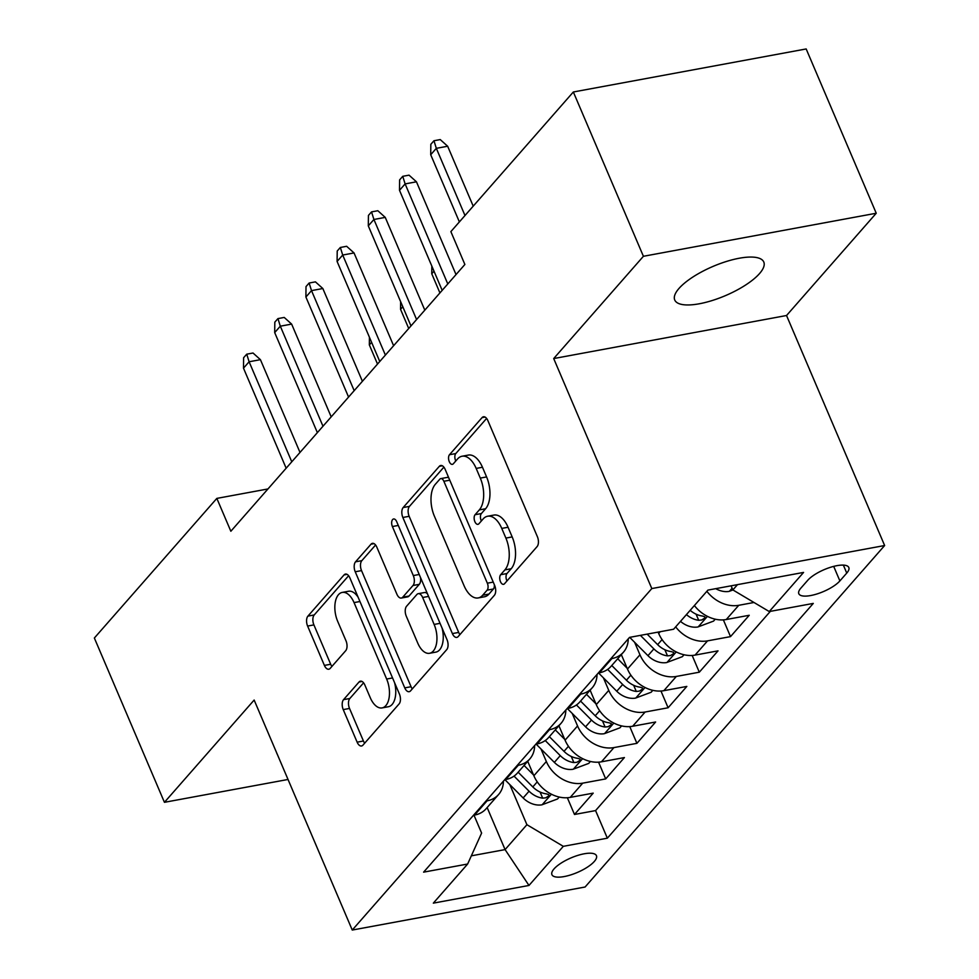 <?xml version="1.0" encoding="UTF-8"?>
<svg xmlns="http://www.w3.org/2000/svg" width="979" height="979" viewBox="0 0 979 979"><rect width="100%" height="100%" fill="white"/><g stroke="black" fill="none" stroke-linecap="round" stroke-linejoin="round"><path stroke-width="1.47" d="M500.465 581.661A5.201 2.766 -100.5 0 0 503.549 584.328A5.201 2.766 -100.5 0 0 504.528 583.729L537.067 546.637A7.428 3.953 -100.5 0 0 537.385 536.688L487.86 420.578A7.428 3.953 -100.5 0 0 483.442 416.773A7.428 3.953 -100.5 0 0 482.047 417.629L449.496 454.721A5.201 2.766 -100.5 0 0 449.288 461.684A5.201 2.766 -100.5 0 0 452.371 464.352A5.201 2.766 -100.5 0 0 453.35 463.752L457.56 458.955A23.753 12.654 -100.5 0 1 462.051 456.238A23.753 12.654 -100.5 0 1 476.173 468.427L480.297 478.095A23.753 12.654 -100.5 0 1 479.306 509.912L475.084 514.709A5.201 2.766 -100.5 0 0 474.876 521.672A5.201 2.766 -100.5 0 0 477.96 524.34A5.201 2.766 -100.5 0 0 478.939 523.741L483.149 518.943A23.753 12.654 -100.5 0 1 487.64 516.227A23.753 12.654 -100.5 0 1 501.762 528.415L505.886 538.083A23.753 12.654 -100.5 0 1 504.883 569.9L500.673 574.697A5.201 2.766 -100.5 0 0 500.465 581.661M487.64 516.227L493.93 515.064A23.753 12.654 -100.5 0 1 508.052 527.253L512.176 536.92A23.753 12.654 -100.5 0 1 511.185 568.738L506.975 573.535A5.201 2.766 -100.5 0 0 506.755 580.498A5.201 2.766 -100.5 0 0 506.963 580.963M486.612 418.425L455.798 453.558A5.201 2.766 -100.5 0 0 455.578 460.522A5.201 2.766 -100.5 0 0 455.786 460.974M462.051 456.238L468.341 455.076A23.753 12.654 -100.5 0 1 482.463 467.252L486.587 476.932A23.753 12.654 -100.5 0 1 485.596 508.75L481.387 513.547A5.201 2.766 -100.5 0 0 481.166 520.51A5.201 2.766 -100.5 0 0 481.374 520.963M759.545 273.557A48.399 15.872 156.9 0 0 763.791 262.017A48.399 15.872 156.9 0 0 726.455 261.454A48.399 15.872 156.9 0 0 678.985 288.45A48.399 15.872 156.9 0 0 674.739 299.99A48.399 15.872 156.9 0 0 712.076 300.565A48.399 15.872 156.9 0 0 759.545 273.557M594.314 861.459A24.206 7.93 156.9 0 0 596.444 855.683A24.206 7.93 156.9 0 0 577.781 855.401A24.206 7.93 156.9 0 0 554.041 868.899A24.206 7.93 156.9 0 0 551.923 874.675A24.206 7.93 156.9 0 0 570.586 874.957A24.206 7.93 156.9 0 0 594.314 861.459M343.556 699.655A7.428 3.953 -100.5 0 0 343.237 709.604L357.139 742.18A7.428 3.953 -100.5 0 0 361.545 745.986A7.428 3.953 -100.5 0 0 362.952 745.129L399.089 703.938A7.428 3.953 -100.5 0 0 399.395 693.989L349.87 577.879A7.428 3.953 -100.5 0 0 345.465 574.073A7.428 3.953 -100.5 0 0 344.057 574.918L307.92 616.121A7.428 3.953 -100.5 0 0 307.614 626.07L324.392 665.414A7.428 3.953 -100.5 0 0 328.809 669.22A7.428 3.953 -100.5 0 0 330.204 668.376L345.673 650.741A7.428 3.953 -100.5 0 0 345.991 640.792L337.657 621.286A19.861 10.585 -100.5 0 1 342.246 592.417A19.861 10.585 -100.5 0 1 354.043 602.599L386.656 679.047A19.861 10.585 -100.5 0 1 382.067 707.915A19.861 10.585 -100.5 0 1 370.27 697.721L364.837 684.982A7.428 3.953 -100.5 0 0 360.419 681.176A7.428 3.953 -100.5 0 0 359.024 682.02L343.556 699.655L349.846 698.492A7.428 3.953 -100.5 0 0 349.527 708.441L363.429 741.005A7.428 3.953 -100.5 0 0 364.677 743.159M254.148 700.046L164.435 802.315L94.363 638.014L216.836 498.397L230.848 531.254L464.878 264.477L450.866 231.619L573.339 91.989L643.411 256.29L553.698 358.559L651.806 588.563L352.256 930.05L254.148 700.046M452.384 633.584A7.428 3.953 -100.5 0 0 456.801 637.39A7.428 3.953 -100.5 0 0 458.209 636.546L494.346 595.342A7.428 3.953 -100.5 0 0 494.652 585.405L445.127 469.296A7.428 3.953 -100.5 0 0 440.721 465.49A7.428 3.953 -100.5 0 0 439.314 466.334L403.177 507.538A7.428 3.953 -100.5 0 0 402.858 517.475L452.384 633.584L458.686 632.422A7.428 3.953 -100.5 0 0 459.934 634.576M446.718 649.64L410.58 690.844A7.428 3.953 -100.5 0 1 409.173 691.688A7.428 3.953 -100.5 0 1 404.755 687.882L355.23 571.773A7.428 3.953 -100.5 0 1 355.548 561.824L371.017 544.202A7.428 3.953 -100.5 0 1 372.412 543.345A7.428 3.953 -100.5 0 1 376.829 547.151L396.911 594.241A7.428 3.953 -100.5 0 0 401.329 598.047A7.428 3.953 -100.5 0 0 402.724 597.202L412.991 585.503A7.428 3.953 -100.5 0 0 413.297 575.566L392.395 526.543A5.201 2.766 -100.5 0 1 393.595 518.98A5.201 2.766 -100.5 0 1 396.679 521.648L447.024 639.691A7.428 3.953 -100.5 0 1 446.718 649.64M567.355 797.738L574.489 814.479L593.213 793.137L570.243 797.383L582.725 783.151A30.251 23.594 -138.7 0 1 546.343 761.527L541.008 748.996M598.561 762.164L605.695 778.905L624.418 757.562L601.449 761.809L613.931 747.589A30.251 23.594 -138.7 0 1 577.549 725.953L572.213 713.422M629.766 726.602L636.901 743.342L655.624 722L632.654 726.247L645.137 712.014A30.251 23.594 -138.7 0 1 608.754 690.379L603.419 677.86M660.972 691.027L668.106 707.768L686.83 686.426L663.86 690.672L676.342 676.44A30.251 23.594 -138.7 0 1 639.96 654.804L634.612 642.285M692.165 655.453L699.312 672.194L718.035 650.851L695.066 655.098L707.548 640.866A30.251 23.594 -138.7 0 1 675.669 626.878M723.371 619.878L730.518 636.619L749.241 615.277L726.271 619.523A30.251 23.594 -138.7 0 1 694.38 605.536M570.243 797.383A30.251 23.594 41.3 0 1 533.861 775.747L527.718 761.319M601.449 761.809A30.251 23.594 41.3 0 1 565.067 740.185L558.911 725.757M632.654 726.247A30.251 23.594 41.3 0 1 596.272 704.611L590.117 690.183M663.86 690.672A30.251 23.594 41.3 0 1 627.478 669.036L621.322 654.608M695.066 655.098A30.251 23.594 41.3 0 1 658.683 633.462L658.096 632.104M807.736 580.302L800.871 588.122A23.447 7.685 156.9 0 0 798.815 593.715A23.447 7.685 156.9 0 0 816.89 593.984A23.447 7.685 156.9 0 0 839.884 580.914L846.749 573.082A23.447 7.685 156.9 0 0 848.805 567.49A23.447 7.685 156.9 0 0 830.73 567.22A23.447 7.685 156.9 0 0 807.736 580.302M651.806 588.563L884.637 545.523L585.087 887.011L352.256 930.05M574.489 814.479L595.575 810.588L607.347 838.183L813.292 603.407L769.249 611.557L732.867 589.921L731.117 585.821M607.347 838.183L563.304 846.333L528.978 885.457L433.33 903.14L467.644 864.016L423.601 872.154L629.546 637.378L673.589 629.24L707.915 590.104L803.575 572.421L769.249 611.557M631.675 636.986A30.251 23.594 -138.7 0 1 630.623 637.207L629.521 637.415M473.493 815.274L474.595 815.066A30.251 23.594 41.3 0 0 486.122 808.727L498.605 794.495A30.251 23.594 -138.7 0 1 487.077 800.834L485.976 801.042M504.699 779.7L505.8 779.492A30.251 23.594 41.3 0 0 517.328 773.153L529.81 758.933A30.251 23.594 -138.7 0 1 518.283 765.272L517.181 765.468M535.905 744.126L537.006 743.93A30.251 23.594 41.3 0 0 548.534 737.591L561.016 723.359A30.251 23.594 -138.7 0 1 549.488 729.698L548.387 729.893M567.11 708.551L568.212 708.355A30.251 23.594 41.3 0 0 579.739 702.016L592.222 687.784A30.251 23.594 -138.7 0 1 580.694 694.123L579.592 694.331M598.316 672.989L599.417 672.781A30.251 23.594 41.3 0 0 610.945 666.442L623.427 652.21A30.251 23.594 -138.7 0 1 611.899 658.549L610.798 658.757M753.989 602.477L738.753 605.303A30.251 23.594 -138.7 0 1 706.862 591.304M730.518 636.619L707.548 640.866M699.312 672.194L676.342 676.44M668.106 707.768L645.137 712.014M636.901 743.342L613.931 747.589M605.695 778.905L582.725 783.151M595.575 810.588L770.351 611.349M487.15 807.565L505.078 849.601L526.91 824.697L509.802 784.571M732.867 589.921L737.493 584.647M553.698 358.559L786.541 315.507L876.242 213.238L643.411 256.29M876.242 213.238L806.17 48.95L573.339 91.989M164.435 802.315L288.022 779.468M786.541 315.507L884.637 545.523M267.965 488.949L216.836 498.397M471.34 855.83L505.078 849.601L528.978 885.457M473.983 815.177L481.607 833.068L467.644 864.016M628.237 638.871A30.251 23.594 -138.7 0 1 623.427 652.21M597.031 674.445A30.251 23.594 -138.7 0 1 592.222 687.784M565.825 710.02A30.251 23.594 -138.7 0 1 561.016 723.359M534.632 745.582A30.251 23.594 -138.7 0 1 529.81 758.933M503.426 781.156A30.251 23.594 -138.7 0 1 498.605 794.495M526.91 824.697L563.304 846.333M276.641 752.778A48.399 15.872 156.9 0 0 276.898 753.536A48.399 15.872 156.9 0 0 277.265 754.246M443.879 467.142L409.467 506.376A7.428 3.953 -100.5 0 0 409.161 516.312L458.686 632.422M487.126 590.153A5.201 2.766 -100.5 0 0 487.346 583.19L443.866 481.276A5.201 2.766 -100.5 0 0 440.783 478.609A5.201 2.766 -100.5 0 0 439.804 479.208L435.361 484.262A23.753 12.654 -100.5 0 0 434.358 516.08L464.083 585.748A23.753 12.654 -100.5 0 0 478.193 597.936A23.753 12.654 -100.5 0 0 482.684 595.22L487.126 590.153L493.416 588.991A5.201 2.766 -100.5 0 0 494.309 584.585M448.933 478.205A5.201 2.766 -100.5 0 0 447.073 477.446L440.783 478.609M478.193 597.936L484.495 596.774A23.753 12.654 -100.5 0 0 488.974 594.057L482.684 595.22M493.416 588.991L488.974 594.057M375.581 544.997L361.838 560.661A7.428 3.953 -100.5 0 0 361.532 570.61L411.058 686.72A7.428 3.953 -100.5 0 0 412.306 688.873M401.329 598.047L407.619 596.884A7.428 3.953 -100.5 0 0 409.026 596.04L419.281 584.341A7.428 3.953 -100.5 0 0 420.468 577.414M417.752 643.105A19.861 10.585 -100.5 0 0 429.561 653.287A19.861 10.585 -100.5 0 0 434.138 624.431L422.659 597.496A7.428 3.953 -100.5 0 0 418.241 593.69A7.428 3.953 -100.5 0 0 416.846 594.534L406.579 606.234A7.428 3.953 -100.5 0 0 406.273 616.17L417.752 643.105M429.561 653.287L435.851 652.124A19.861 10.585 -100.5 0 0 442.067 628.053M427.517 593.959A7.428 3.953 -100.5 0 0 424.531 592.528L418.241 593.69M363.588 682.828L349.846 698.492M382.067 707.915L388.357 706.74A19.861 10.585 -100.5 0 0 394.574 682.669M358.155 597.288A19.861 10.585 -100.5 0 0 348.536 591.255L342.246 592.417M348.634 575.725L314.21 614.959A7.428 3.953 -100.5 0 0 313.904 624.896L330.682 664.251A7.428 3.953 -100.5 0 0 331.93 666.405M732.928 589.97L729.037 591.414A20.045 15.64 -138.7 0 1 715.759 588.66M473.212 206.141L447.66 146.238L436.328 148.331L464.988 215.515M430.711 154.731L430.833 144.305L433.954 140.743L436.328 148.331L430.711 154.731L459.371 221.915M433.954 140.743L440.244 139.581L447.66 146.238M715.233 619.181L713.544 621.114L697.831 626.988A20.045 15.64 -138.7 0 1 680.503 621.359M686.438 614.604A20.045 15.64 41.3 0 0 698.7 620.294L701.71 619.976L704.843 618.006L704.856 616.807L702.445 616.024A20.045 15.64 -138.7 0 1 690.183 610.333M684.027 654.755L682.339 656.676L666.626 662.563A20.045 15.64 -138.7 0 1 647.951 655.673L629.73 637.378M640.401 635.371L653.886 648.906A20.045 15.64 41.3 0 0 667.494 655.869L670.505 655.551L673.65 653.58L673.65 652.381L671.239 651.598A20.045 15.64 -138.7 0 1 657.631 644.647L647.156 634.123M627.123 668.204L617.7 658.745M652.822 690.33L651.133 692.251L635.432 698.137A20.045 15.64 -138.7 0 1 616.758 691.235L598.524 672.94M607.653 669.391L622.681 684.48A20.045 15.64 41.3 0 0 636.289 691.443L639.299 691.125L642.444 689.143L642.444 687.956L640.033 687.172A20.045 15.64 -138.7 0 1 626.425 680.209L611.765 665.5M595.917 703.779L586.494 694.319M621.616 725.904L619.927 727.825L604.227 733.712A20.045 15.64 -138.7 0 1 585.552 726.81L567.318 708.515M576.447 704.966L591.475 720.054A20.045 15.64 41.3 0 0 605.083 727.005L608.106 726.699L611.239 724.717L611.239 723.518L608.828 722.747A20.045 15.64 -138.7 0 1 595.22 715.784L580.559 701.074M434.003 271.183L431.751 273.753L439.926 292.917M431.751 273.753L431.837 266.117M456.018 274.573L416.454 181.813L405.122 183.905L447.795 283.947M399.505 190.305L399.628 179.879L402.748 176.318L405.122 183.905L399.505 190.305L442.178 290.347M402.748 176.318L409.038 175.155L416.454 181.813M424.813 310.147L385.249 217.387L373.917 219.48L416.589 319.521M368.3 225.88L368.422 215.441L371.543 211.892L373.917 219.48L368.3 225.88L410.972 325.921M371.543 211.892L377.833 210.73L385.249 217.387M393.607 345.709L354.043 252.949L342.711 255.042L385.383 355.083M337.094 261.454L337.217 251.016L340.337 247.467L342.711 255.042L337.094 261.454L379.766 361.496M340.337 247.467L346.639 246.292L354.043 252.949M362.401 381.284L322.837 288.524L311.518 290.616L354.178 390.658M305.901 297.016L306.011 286.59L309.131 283.029L311.518 290.616L305.901 297.016L348.561 397.058M309.131 283.029L315.434 281.866L322.837 288.524M564.712 739.353L555.289 729.893M590.41 761.478L588.722 763.4L573.021 769.274A20.045 15.64 -138.7 0 1 554.347 762.384L536.113 744.089M545.242 740.54L560.269 755.629A20.045 15.64 41.3 0 0 573.878 762.58L576.9 762.262L580.033 760.291L580.033 759.092L577.622 758.309A20.045 15.64 -138.7 0 1 564.014 751.358L549.354 736.649M402.797 306.757L400.546 309.327L408.72 328.491M400.546 309.327L400.631 301.679M331.196 416.858L291.632 324.098L280.312 326.191L322.984 426.232M274.695 332.591L274.818 322.164L277.938 318.603L280.312 326.191L274.695 332.591L317.367 432.632M277.938 318.603L284.228 317.441L291.632 324.098M533.506 774.915L524.083 765.456M559.217 797.041L557.528 798.974L541.815 804.848A20.045 15.64 -138.7 0 1 523.141 797.958L504.907 779.663M514.036 776.114L529.064 791.203A20.045 15.64 41.3 0 0 542.684 798.154L545.695 797.836L548.827 795.866L548.827 794.667L546.429 793.883A20.045 15.64 -138.7 0 1 532.809 786.932L518.16 772.223M371.592 342.332L369.34 344.902L377.515 364.066M369.34 344.902L369.438 337.253M300.002 452.433L260.426 359.672L249.107 361.765L291.779 461.807M243.49 368.165L243.612 357.739L246.732 354.178L249.107 361.765L243.49 368.165L286.162 468.207M246.732 354.178L253.023 353.015L260.426 359.672M533.861 775.747L546.343 761.527M565.067 740.185L577.549 725.953M596.272 704.611L608.754 690.379M627.478 669.036L639.96 654.804M658.683 633.462L660.225 631.712M474.595 815.066L487.077 800.834M505.8 779.492L518.283 765.272M537.006 743.93L549.488 729.698M568.212 708.355L580.694 694.123M599.417 672.781L611.899 658.549M726.271 619.523L738.753 605.303M843.347 565.103L846.749 573.082M833.692 566.376L839.884 580.914M511.185 568.738L504.883 569.9M512.176 536.92L505.886 538.083M508.052 527.253L501.762 528.415M481.387 513.547L475.084 514.709M485.596 508.75L479.306 509.912M486.587 476.932L480.297 478.095M482.463 467.252L476.173 468.427M455.798 453.558L449.496 454.721M485.058 417.066L482.047 417.629M506.975 573.535L500.673 574.697M409.161 516.312L402.858 517.475M409.467 506.376L403.177 507.538M442.337 465.771L439.314 466.334M493.245 582.101L487.346 583.19M449.777 480.187L443.866 481.276M411.058 686.72L404.755 687.882M361.532 570.61L355.23 571.773M361.838 560.661L355.548 561.824M374.027 543.639L371.017 544.202M409.026 596.04L402.724 597.202M419.281 584.341L412.991 585.503M419.208 574.477L413.297 575.566M398.294 525.442L392.395 526.543M440.048 623.329L434.138 624.431M428.557 596.407L422.659 597.496M362.034 681.47L359.024 682.02M392.555 677.945L386.656 679.047M359.954 601.51L354.043 602.599M330.682 664.251L324.392 665.414M313.904 624.896L307.614 626.07M314.21 614.959L307.92 616.121M347.08 574.367L344.057 574.918M363.429 741.005L357.139 742.18M349.527 708.441L343.237 709.604M729.428 591.279L732.133 588.208M698.235 626.841L707.438 616.354M696.081 614.163L698.7 620.294M667.029 662.416L676.232 651.928M657.631 644.647L662.073 639.581M647.951 655.673L653.886 648.906M664.876 649.738L667.494 655.869M635.824 697.99L645.026 687.491M626.425 680.209L630.868 675.155M616.758 691.235L622.681 684.48M633.67 685.3L636.289 691.443M604.618 733.565L613.821 723.065M595.22 715.784L599.662 710.73M585.552 726.81L591.475 720.054M602.477 720.874L605.083 727.005M573.413 769.139L582.615 758.639M564.014 751.358L568.456 746.292M554.347 762.384L560.269 755.629M571.271 756.449L573.878 762.58M542.207 804.701L551.422 794.214M532.809 786.932L537.251 781.866M523.141 797.958L529.064 791.203M540.065 792.023L542.684 798.154"/></g></svg>
